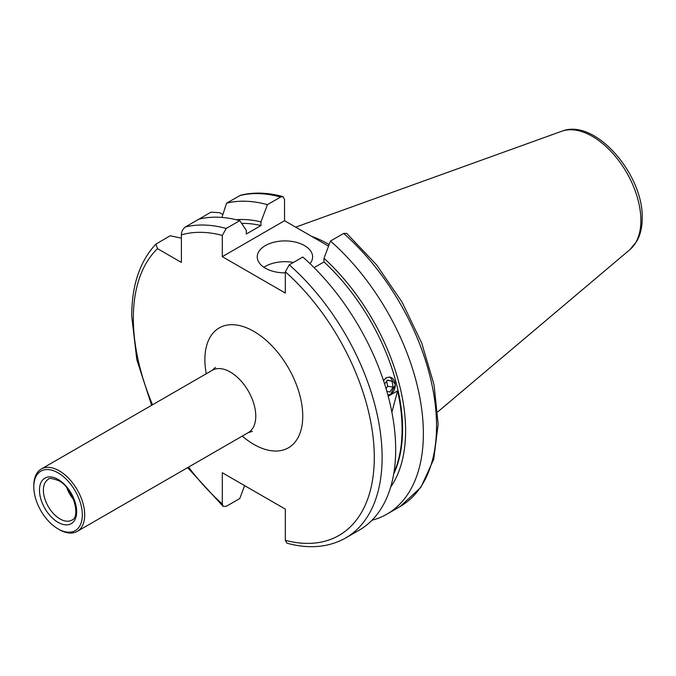 <?xml version="1.0" encoding="UTF-8"?>
<svg xmlns="http://www.w3.org/2000/svg" width="676" height="676" viewBox="0 0 676 676"><rect width="100%" height="100%" fill="white"/><g stroke="black" fill="none" stroke-linecap="round" stroke-linejoin="round"><path stroke-width="1.01" d="M310.022 263.648A27.682 15.979 0 0 0 312.616 256.888A27.682 15.979 0 0 0 304.513 245.591A27.682 15.979 0 0 0 274.346 242.126A27.682 15.979 0 0 0 257.252 256.888A27.682 15.979 0 0 0 265.364 268.186A27.682 15.979 0 0 0 285.331 272.867M293.384 262.465A27.682 15.979 0 0 0 263.91 267.282M389.883 376.997L395.401 384.644L390.627 394.294M311.653 236.38A123.049 71.039 60 0 1 329.161 244.56M345.69 537.961L359.243 530.128A175.921 101.569 60 0 0 395.68 449.599A175.921 101.569 60 0 0 302.806 257.024L289.243 264.848A175.921 101.569 60 0 1 377.791 417.354A175.921 101.569 60 0 1 345.69 537.961C328.73 547.45 309.152 549.199 286.97 543.2L285.331 540.335L285.331 509.129L222.303 472.744L222.303 503.95L223.181 506.4L226.215 506.366L239.777 498.533L244.644 485.638M33.8 486.864L33.8 485.512A35.989 20.779 60 0 1 41.253 469.034A35.989 20.779 60 0 1 59.243 470.817A35.989 20.779 60 0 1 82.759 502.53A35.989 20.779 60 0 1 77.241 531.37A35.989 20.779 60 0 1 59.243 529.587L58.068 528.902A34.324 19.815 60 0 1 33.8 486.864A34.324 19.815 60 0 1 58.068 472.854A34.324 19.815 60 0 1 82.345 514.892A34.324 19.815 60 0 1 58.068 528.902L59.243 529.587M73.709 499.725A23.533 13.588 60 0 1 66.89 487.911M343.661 233.431A175.921 101.569 60 0 1 432.209 385.945A175.921 101.569 60 0 1 400.099 506.544L420.861 487.379L433.747 459.249L438.158 424.274L434.034 384.712L421.74 343.129L402.144 302.256L376.557 264.84L346.687 233.397L343.661 233.431L330.488 241.036L323.99 258.283L323.99 261.925A155.708 89.9 60 0 1 393.694 474.011M323.99 261.925L314.095 267.637M383.461 380.47L386.207 377.723M393.905 472.777A155.708 89.9 -120 0 0 397.598 390.855L391.886 412.174M388.218 396.271L397.598 390.855M222.869 214.503L219.776 212.712L211.005 212.171L198.862 219.185A175.921 101.569 60 0 1 239.777 220.63L246.275 230.372L246.275 234.014L260.961 225.539L260.961 221.897L267.459 204.651L280.633 197.046L282.898 196.598L284.545 199.462L284.545 220.722L222.303 256.66L285.331 293.054L285.331 271.786A170.386 98.375 60 0 1 374.293 457.424A170.386 98.375 60 0 1 285.331 540.335M328.561 246.14L284.545 220.722M330.488 241.036A175.921 101.569 60 0 1 419.035 393.542A175.921 101.569 60 0 1 386.934 514.149A175.921 101.569 60 0 1 371.994 520.241M323.99 258.283A159.992 92.367 60 0 1 390.652 487.134M181.388 238.138L170.149 235.763L155.835 244.171L157.533 248.65L181.388 262.423L181.388 234.876C181.43 231.716 182.731 229.096 185.3 227.009L198.862 219.185M289.243 264.848L285.331 271.786M222.303 256.66L222.303 235.4L226.215 228.463L239.777 220.63M221.931 217.435L226.553 203.197L240.597 195.229C253.694 192.018 267.797 192.474 282.898 196.598M226.553 203.197A175.921 101.569 60 0 1 267.459 204.651M236.262 219.734A159.992 92.367 60 0 1 260.961 221.897M241.645 223.426A155.708 89.9 60 0 1 260.961 225.539M387.847 394.902A8.915 6.599 98.9 0 0 390.314 394.353A8.915 6.599 98.9 0 0 395.029 382.954A8.915 6.599 98.9 0 0 386.875 377.723A8.915 6.599 98.9 0 0 383.588 380.841M384.627 384.027L387.365 380.073L391.979 381.146L393.212 387.103L389.832 391.995L386.841 391.311M387.145 380.385L391.979 381.146M386.63 381.129L387.694 386.241L393.212 387.103M387.694 386.241L386.047 388.615M252.334 431.389L248.32 432.598A35.989 20.779 -120 0 0 255.773 416.12A35.989 20.779 -120 0 0 230.322 372.045A35.989 20.779 -120 0 0 212.332 370.262L215.382 367.389M206.264 373.769A69.206 39.952 60 0 1 204.879 359.615A69.206 39.952 60 0 1 253.813 331.367A69.206 39.952 60 0 1 302.747 416.12A69.206 39.952 60 0 1 242.253 436.096M295.657 227.144L561.739 131.245A68.648 39.639 60 0 1 613.208 153.858A68.648 39.639 60 0 1 640.882 220.444A68.648 39.639 60 0 1 630.024 249.512L437.752 411.878M222.303 503.95A170.386 98.375 60 0 1 188.536 467.108M152.548 404.78A170.386 98.375 60 0 1 133.333 318.311A170.386 98.375 60 0 1 157.533 248.65M71.791 520.123A23.533 13.588 60 0 1 60.029 518.957A23.533 13.588 60 0 1 44.658 498.229A23.533 13.588 60 0 1 48.266 479.368C48.596 477.788 52.052 478.219 58.643 480.67C73.692 487.962 80.9 517.723 71.791 520.123M58.068 479.411A26.296 15.185 60 0 1 76.667 511.614A26.296 15.185 60 0 1 58.068 522.354A26.296 15.185 60 0 1 39.478 490.142A26.296 15.185 60 0 1 58.068 479.411M181.388 234.876A170.386 98.375 60 0 1 222.303 235.4M239.718 195.592A175.921 101.569 60 0 1 280.633 197.046M185.3 227.009A175.921 101.569 60 0 1 226.215 228.463M561.739 131.245C594.931 117.709 643.501 174.416 642.2 218.154C642.217 227.001 640.425 234.69 636.817 241.222L630.024 249.512M155.835 244.163C139.847 261.282 131.803 285.247 131.71 316.047L136.805 359.64L151.635 405.304M187.624 467.64L223.181 506.4M77.241 531.37L248.32 432.598M41.253 469.034L212.332 370.262M386.934 514.149L400.099 506.544"/></g></svg>
